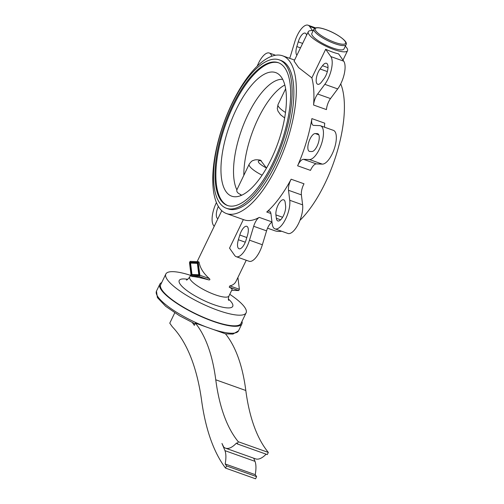 <?xml version="1.0" encoding="UTF-8"?>
<svg xmlns="http://www.w3.org/2000/svg" width="504" height="504" viewBox="0 0 504 504"><rect width="100%" height="100%" fill="white"/><g stroke="black" fill="none" stroke-linecap="round" stroke-linejoin="round"><path stroke-width="0.76" d="M346.053 44.648L343.967 48.976A17.835 4.385 -154.2 0 1 332.665 47.962A17.835 4.385 -154.2 0 1 311.85 33.453L313.942 29.125C315.183 27.071 319.152 27.222 325.842 29.579C336.956 33.447 348.579 41.807 346.053 44.648A17.835 4.385 -154.2 0 1 334.751 43.64A17.835 4.385 -154.2 0 1 313.942 29.125M241.996 321.369A45.574 11.201 -154.2 0 1 241.876 323.896A45.574 11.201 -154.2 0 1 212.99 321.313A45.574 11.201 -154.2 0 1 159.812 284.224A45.574 11.201 -154.2 0 1 161.715 282.561M229.767 294.304A44.585 10.962 -154.2 0 1 246.122 312.827L240.981 323.461A44.585 10.962 -154.2 0 1 212.726 320.935A44.585 10.962 -154.2 0 1 160.7 284.653L165.841 274.019A44.585 10.962 -154.2 0 1 190.518 275.329M246.122 312.827A44.585 10.962 -154.2 0 1 217.867 310.3A44.585 10.962 -154.2 0 1 165.841 274.019M198.129 261.683L199.08 262.193C200.075 267.977 203.515 273.452 209.406 278.624C210.206 279.575 209.998 280.003 208.788 279.903C201.386 277.874 195.848 276.746 192.169 276.507L191.148 275.971L189.491 262.628L190.109 261.356L198.097 261.664L199.874 275.234L199.256 276.507L191.306 276.205M198.923 261.967L198.223 261.891M226.479 213.557A83.721 32.848 109.6 0 1 232.231 102.992A83.721 32.848 109.6 0 1 282.618 55.812A83.721 32.848 109.6 0 1 276.866 166.37A83.721 32.848 109.6 0 1 226.479 213.557L244.075 219.82A83.721 32.848 -70.4 0 0 259.251 217.388A9.91 3.887 -70.4 0 0 253.688 226.277L249.486 240.175A17.835 6.999 109.6 0 1 236.231 256.693A17.835 6.999 109.6 0 1 234.688 255.452L229.541 248.144L243.356 219.561M340.729 83.903A83.721 32.848 109.6 0 1 324.948 183.481A83.721 32.848 109.6 0 1 299.93 220.368M281.623 231.229A83.721 32.848 109.6 0 1 274.554 230.668L267.548 228.173M266.736 212.02A83.721 32.848 -70.4 0 0 291.129 179.21A9.91 3.887 -70.4 0 0 288.502 190.285L289.743 200.277A17.835 6.999 109.6 0 1 285.258 219.757A17.835 6.999 109.6 0 1 274.995 228.873A17.835 6.999 109.6 0 1 272.204 223.864L270.963 213.879A9.91 3.887 -70.4 0 0 269.413 211.1A9.91 3.887 -70.4 0 0 266.736 212.02L270.906 213.507M345.303 46.198A21.798 5.355 -154.2 0 1 347.533 50.696A21.798 5.355 -154.2 0 1 333.717 49.461A21.798 5.355 -154.2 0 1 308.284 31.727A21.798 5.355 -154.2 0 1 313.192 30.675M308.284 31.727L294.084 61.097L298.645 67.63L311.856 77.862L325.679 49.266A21.798 5.355 25.8 0 0 332.47 52.051A21.798 5.355 25.8 0 0 338.562 53.846L343.709 61.16A17.835 6.999 109.6 0 1 337.699 88.918L330.517 98.576A9.91 3.887 -70.4 0 0 326.453 109.601L313.576 105.021A83.721 32.848 -70.4 0 0 311.856 77.862M219.599 202.81A78.763 30.901 109.6 0 1 227.543 113.797A78.763 30.901 109.6 0 1 279.241 59.863A78.763 30.901 109.6 0 1 286.058 65.331A78.763 30.901 109.6 0 1 278.113 154.344A78.763 30.901 109.6 0 1 226.422 208.278A78.763 30.901 109.6 0 1 219.599 202.81M226.422 208.278L228.136 208.889A78.763 30.901 -70.4 0 0 279.833 154.955A78.763 30.901 -70.4 0 0 287.778 65.942A78.763 30.901 -70.4 0 0 280.955 60.474L279.241 59.863M227.852 205.619A75.795 29.736 109.6 0 1 221.716 200.523A75.795 29.736 109.6 0 1 229.137 115.403A75.795 29.736 109.6 0 1 278.668 62.83M220.853 200.214A75.795 29.736 109.6 0 1 228.501 114.566A75.795 29.736 109.6 0 1 278.246 62.666A75.795 29.736 109.6 0 1 284.804 67.927A75.795 29.736 109.6 0 1 277.162 153.581A75.795 29.736 109.6 0 1 227.417 205.474A75.795 29.736 109.6 0 1 220.853 200.214M241.384 195.369A61.923 24.293 109.6 0 1 239.948 194.185C237.46 192.975 236.433 191.52 236.874 189.813A61.923 24.293 109.6 0 1 247.911 114.755A61.923 24.293 109.6 0 1 282.681 79.33M271.177 159.207A65.589 25.736 109.6 0 1 234.94 196.768A65.589 25.736 109.6 0 1 226.019 191.621A65.589 25.736 109.6 0 1 236.206 109.551A65.589 25.736 109.6 0 1 278.567 74.17A65.589 25.736 109.6 0 1 271.177 159.207M266.49 168.103L260.511 160.184C255.963 159.352 254.501 160.045 254.155 160.127C252.939 160.826 252.164 159.9 249.184 164.222A17.338 4.265 -154.2 0 0 262.093 175.19M237.907 277.477L239.368 289.29L238.751 290.569L231.708 290.291M191.98 274.504L198.797 274.762L197.379 263.346L190.562 263.088L191.98 274.504L199.338 275.033M197.379 263.346L197.914 263.542M198.797 274.762L199.332 274.957M197.814 262.754L190.714 262.477L190.789 263.094M189.945 262.206L197.788 262.508L199.414 275.644L191.577 275.341L189.945 262.206L190.714 262.477M192.219 274.586L192.314 275.373M243.823 175.316A61.923 24.293 109.6 0 1 284.817 85.018M241.7 195.224L239.948 194.185M236.874 189.813L249.184 164.222M289.624 58.3A9.91 3.887 -70.4 0 0 290.606 55.616L294.808 41.719A17.835 6.999 109.6 0 1 308.064 25.2A17.835 6.999 109.6 0 1 309.607 26.441L312.549 30.612M214.194 226.353L213.463 225.313A17.835 6.999 109.6 0 1 216.443 202.57M297.612 165.797A83.721 32.848 -70.4 0 0 311.888 118.61A9.91 3.887 -70.4 0 0 313.267 125.301A9.91 3.887 -70.4 0 0 313.74 125.395L319.693 125.622A17.835 6.999 109.6 0 1 320.544 125.786A17.835 6.999 109.6 0 1 321.508 143.898A17.835 6.999 109.6 0 1 309.431 159.548L303.477 159.314A9.91 3.887 -70.4 0 0 297.612 165.797L310.489 170.383A9.91 3.887 -70.4 0 1 316.354 163.901L322.314 164.128A17.835 6.999 109.6 0 0 334.385 148.485A17.835 6.999 109.6 0 0 333.421 130.366L320.544 125.786M311.856 151.54A9.412 3.692 -70.4 0 0 318.232 143.281A9.412 3.692 -70.4 0 0 317.722 133.718A9.412 3.692 -70.4 0 0 317.274 133.636L315.252 133.554A9.412 3.692 -70.4 0 0 308.876 141.813A9.412 3.692 -70.4 0 0 309.387 151.376A9.412 3.692 -70.4 0 0 309.834 151.458L311.856 151.54M276.343 218.295A9.412 3.692 -70.4 0 0 277.817 220.935A9.412 3.692 -70.4 0 0 283.235 216.128A9.412 3.692 -70.4 0 0 285.604 205.846L285.182 202.457A9.412 3.692 -70.4 0 0 283.708 199.817A9.412 3.692 -70.4 0 0 278.29 204.624A9.412 3.692 -70.4 0 0 275.927 214.906L276.343 218.295L280.627 219.82M238.373 239.74A9.412 3.692 -70.4 0 0 239.06 248.762A9.412 3.692 -70.4 0 0 246.053 240.043L247.477 235.33A9.412 3.692 -70.4 0 0 246.796 226.315A9.412 3.692 -70.4 0 0 239.803 235.034L238.373 239.74L245.284 242.203M218.371 206.426A9.412 3.692 -70.4 0 0 217.835 218.623A9.412 3.692 -70.4 0 0 217.923 218.648M257.242 66.112A17.835 6.999 109.6 0 1 269.3 53.021A17.835 6.999 109.6 0 1 271.744 56.246M306.615 35.186A9.412 3.692 -70.4 0 0 305.235 33.132A9.412 3.692 -70.4 0 0 298.242 41.851L296.818 46.563A9.412 3.692 -70.4 0 0 296.932 55.213M324.104 78.574A9.412 3.692 -70.4 0 0 327.821 69.363A9.412 3.692 -70.4 0 0 326.466 63.271A9.412 3.692 -70.4 0 0 322.51 65.703L320.072 68.985A9.412 3.692 -70.4 0 0 316.361 78.189A9.412 3.692 -70.4 0 0 317.715 84.281A9.412 3.692 -70.4 0 0 321.672 81.85L324.104 78.574M325.679 49.266L330.832 56.574A17.835 6.999 109.6 0 1 324.822 84.332L317.64 93.996A9.91 3.887 -70.4 0 0 313.576 105.021M271.977 222.062A9.91 3.887 -70.4 0 0 266.566 230.863L262.363 244.755A17.835 6.999 109.6 0 1 249.115 261.274L236.231 256.693M291.129 179.21L304.007 183.79A9.91 3.887 -70.4 0 0 301.386 194.872L302.62 204.857A17.835 6.999 109.6 0 1 298.141 224.343A17.835 6.999 109.6 0 1 287.872 233.453L274.995 228.873M311.888 118.61L324.765 123.197A9.91 3.887 -70.4 0 0 324.614 127.235M186.398 279.947L186.398 279.947C186.575 280.432 187.677 279.455 189.706 277.024A21.798 5.355 -154.2 0 0 215.139 294.758A21.798 5.355 -154.2 0 0 228.955 295.993L232.079 289.523C232.281 289.038 231.323 288.257 229.219 287.173L229.843 285.894C232.772 285.258 234.839 283.746 236.023 281.371L246.229 260.253M174.762 312.827L169.766 323.165L172.273 326.724A326.453 128.079 -70.4 0 1 201.77 401.707A327.449 128.47 109.6 0 0 225.527 468.103L255.578 478.8L256.624 476.639L226.573 465.942L225.527 468.103M192.371 322.598L194.317 325.357L195.401 323.114A257.594 101.065 109.6 0 1 215.762 379.802A282.366 110.785 -70.4 0 0 238.279 441.737L237.233 443.898L236.571 442.959A32.697 12.827 109.6 0 1 225.515 448.163A32.697 12.827 109.6 0 1 223.77 447.117L221.962 443.47L224.973 450.664A23.285 9.135 109.6 0 1 225.175 463.957L226.573 465.942M195.401 323.114L225.452 333.805A257.594 101.065 109.6 0 1 245.813 390.499A282.366 110.785 -70.4 0 0 268.33 452.428L238.279 441.737M268.33 452.428L267.284 454.589L237.233 443.898M266.125 454.18A32.697 12.827 109.6 0 1 255.559 458.854L225.515 448.163M224.973 450.664L255.024 461.355A23.285 9.135 109.6 0 1 255.226 474.648L225.175 463.957M253.695 458.193L255.024 461.355M255.226 474.648L256.624 476.639M325.924 29.648A16.84 4.139 -154.2 0 1 345.013 41.221A16.84 4.139 -154.2 0 1 334.908 42.399A16.84 4.139 -154.2 0 1 315.819 30.832A16.84 4.139 -154.2 0 1 325.924 29.648M225.496 333.862L232.93 334.089L238.531 330.813A45.574 11.201 -154.2 0 1 212.934 329.351M228.362 298.96A29.723 7.308 -154.2 0 1 213.91 304.674A29.723 7.308 -154.2 0 1 180.224 284.256A29.723 7.308 -154.2 0 1 187.746 279.323M259.251 217.388L271.958 221.911M266.364 167.901A10.401 2.558 -154.2 0 1 258.703 162.508A10.401 2.558 -154.2 0 1 261.349 160.789M285.491 112.48A17.338 4.265 -154.2 0 1 278.025 104.567L285.629 88.83M208.788 279.903L199.256 276.507M314.723 28.262L309.607 26.441M296.818 46.563L300.478 47.867M298.242 41.851L302.633 43.413M322.51 65.703L327.991 67.656M320.072 68.985L327.348 71.574M239.803 235.034L246.809 237.529M275.927 214.906L282.593 217.281M317.274 133.636L318.118 133.932M315.252 133.554L318.786 134.814M330.832 56.574L343.709 61.16M337.699 88.918L324.822 84.332M317.64 93.996L330.517 98.576M309.431 159.548L322.314 164.128M303.477 159.314L316.354 163.901M301.386 194.872L288.502 190.285M289.743 200.277L302.62 204.857M266.566 230.863L253.688 226.277M249.486 240.175L262.363 244.755M238.751 290.569L229.219 287.173M229.843 285.894L239.368 289.29M199.874 275.234L209.406 278.624M206.281 326.983A45.574 11.201 -154.2 0 1 156.467 291.142L159.812 284.224M215.762 379.802L245.813 390.499M238.531 330.813L241.876 323.896M189.706 277.024L190.953 274.434M197.146 261.626L221.779 210.678M284.64 117.942L280.482 114.692L277.893 110.987L277.282 108.41L278.025 104.567M191.268 276.198L192.131 276.501M269.3 53.021L275.549 55.245M308.064 25.2L315.586 27.878M198.097 261.664L198.954 261.973M282.618 55.812L294.582 60.07M342.978 60.121L347.533 50.696M195.042 323.858L179.506 315.743L165.69 306.325L157.399 297.593L156.467 291.142M228.955 295.993C228.274 298.166 228.192 299.634 228.709 300.403L228.709 300.397"/></g></svg>
